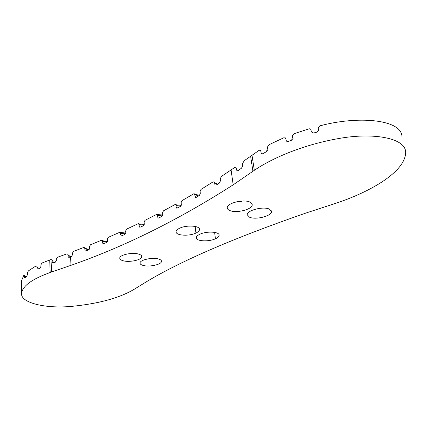 <?xml version="1.0" encoding="UTF-8"?>
<svg xmlns="http://www.w3.org/2000/svg" width="427" height="427" viewBox="0 0 427 427"><rect width="100%" height="100%" fill="white"/><g stroke="black" fill="none" stroke-linecap="round" stroke-linejoin="round"><path stroke-width="0.64" d="M142.954 265.37C141.027 264.82 140.061 264.057 140.072 263.08C139.56 259.888 152.797 257.033 158.727 259.077C160.568 259.637 161.481 260.385 161.465 261.313C161.892 264.532 148.975 267.318 142.954 265.37M122.912 260.683C120.804 260.08 119.752 259.248 119.757 258.18C119.266 254.882 132.557 252.031 138.748 254.15C140.761 254.764 141.759 255.576 141.743 256.595C142.148 259.92 129.189 262.696 122.912 260.683M229.795 210.511C228.151 209.822 227.319 208.947 227.303 207.88C226.486 203.241 243.571 198.854 249.907 202.094L252.224 204.613C252.917 209.315 236.275 213.585 229.795 210.511M249.528 217.204L247.276 214.845C246.438 210.415 263.427 206.038 269.442 209.15L271.535 211.413C272.25 215.897 255.688 220.161 249.528 217.204M217.092 184.539L214.551 182.489L214.968 184.896L216.308 185.035L219.345 183.092L220.481 180.77L220.22 178.828L221.432 176.442L234.407 167.667C235.229 167.037 235.848 167.154 236.264 168.003L236.553 169.989C237.001 170.853 237.652 170.949 238.506 170.272L241.442 168.222L243.022 165.687L242.712 163.461L242.728 166.722M180.728 206.23L176.025 205.467L176.223 207.314L176.757 208.205L180.445 206.449L181.31 204.48L181.101 202.622L181.966 200.647L193.596 193.879L194.408 193.858L195.518 197.381M195.454 197.343L196.303 197.327L199.388 195.491L200.311 193.404L200.076 191.504L201.026 189.401L213.121 181.838L214.381 181.998L214.551 182.489M162.441 215.918L157.536 215.379L157.718 217.199L158.294 218.106L161.881 216.473L162.751 214.573L162.57 212.747L163.44 210.847L174.862 204.64L181.213 205.382M106.915 242.285L102.384 241.191L102.944 243.774L106.515 242.568L107.439 240.833L107.316 239.099L108.239 237.359L119.517 232.384L120.088 232.352L120.622 233.243L120.761 234.999L121.38 235.923M120.425 232.63L125.762 233.195M88.32 250.025L84.738 248.375L85.128 250.804L86.003 250.937L88.586 249.918L89.574 248.21L89.473 246.496L90.465 244.783L101.279 240.326L101.936 240.342L102.384 241.191M144.022 225.141L139.079 224.623L139.234 226.406L139.821 227.319L143.387 225.798L144.278 223.956L144.118 222.163L145.009 220.316L156.399 214.541L156.965 214.477L157.536 215.379M133.987 289.415C119.128 298.174 98.018 303.864 70.652 306.474C43.298 308.764 19.807 302.172 21.628 293.077C22.764 285.802 32.281 278.948 50.178 272.517L70.983 265.322C124.513 246.662 178.582 219.825 233.185 184.822L254.327 170.309C273.84 157.051 305.027 144.422 338.616 138.551C372.259 132.375 404.684 137.627 405.65 151.67C406.28 171.462 370.214 192.033 335.296 203.465L307.056 212.667C235.592 237.369 182.153 260.342 146.739 281.58L133.987 289.415M199.916 234.226C206.615 230.954 219.457 231.674 219.115 235.213C219.11 236.462 217.877 237.652 215.427 238.784C208.734 241.986 196.052 241.314 196.324 237.738C196.324 236.521 197.525 235.352 199.916 234.226M179.575 228.253C186.38 224.783 199.916 225.669 199.521 229.454C199.505 230.724 198.309 231.925 195.934 233.057C189.134 236.446 175.769 235.624 176.095 231.792C176.105 230.564 177.264 229.384 179.575 228.253M237.209 201.704L238.378 202.014L241.084 201.56M242.584 165.777L242.696 163.231L244.34 160.627L258.629 150.667C259.584 149.994 260.31 150.101 260.801 150.993L261.127 153.037C261.586 153.923 262.301 154.056 263.283 153.437L266.299 151.745L267.98 149.525L267.633 147.118L266.694 151.494M291.684 140.163L292.714 135.428L294.363 133.619L309.287 128.757L310.819 129.37L311.432 131.97L313.605 133.021L317.09 132.087L318.627 130.214L318.195 127.94L318.574 130.715M266.629 151.542L267.628 146.771L269.277 144.582L283.683 137.825L285.524 137.932L286.378 141.006L287.093 141.545L288.054 141.556L291.438 140.269L293.087 138.449L292.714 135.893L291.732 140.141M70.583 257.081L67.962 254.759L68.197 256.974L69.286 257.284L71.448 256.488L72.531 254.791L72.446 253.099L73.54 251.391L83.585 247.521L84.434 247.655L84.738 248.375M53.749 262.786L51.897 259.995L52.169 262.53L53.322 262.936L55.206 262.285L56.359 260.614L56.289 258.938L57.448 257.257L66.735 253.921L67.802 254.23L67.962 254.759M21.393 282.38L21.366 281.163L23.65 275.623L24.275 275.447L24.536 278.014L25.257 277.854L26.597 276.547L27.467 274.534L27.424 272.906L28.326 270.921L35.884 266.016L36.871 266.202L37.17 268.813L38.158 269.015L39.892 268.177L40.976 266.416L40.923 264.761L42.006 263.021L51.032 259.493L51.512 272.068M121.3 235.901L124.887 234.503L125.789 232.72L125.65 230.954L126.552 229.171L137.958 223.775L144.278 224.271M138.85 223.967L144.267 224.394M49.708 259.958L50.178 272.517M70.572 256.814L70.983 265.322M51.897 259.995L51.032 259.493M231.087 169.973L233.185 184.822M139.079 224.623L138.508 223.716M176.025 205.467L175.497 204.581M251.967 155.06L254.327 170.309M267.628 146.771L267.633 147.118M292.719 135.428L292.714 135.893M401.978 136.501C401.316 119.186 357.404 115.632 319.711 125.912L318.195 127.94M195.155 226.443L195.934 233.057M214.605 232.373L215.427 238.784M102.501 242.926L104.215 243.539M198.71 195.897L194.824 194.659M250.596 156.063L252.933 171.28M125.485 233.937L120.622 233.243M68.042 256.446L68.71 257.337M38.243 268.973L36.994 266.678M25.663 277.438L24.387 275.927M162.74 215.048L156.965 214.477M107.364 241.474C104.53 241.223 102.715 240.844 101.936 240.342M241.533 201.395L241.581 201.058M199.751 195.176C197.226 194.947 195.449 194.504 194.408 193.858M217.818 184.074C215.784 183.434 214.637 182.745 214.386 181.998M21.366 281.163L21.628 293.077M125.778 233.083L120.088 232.347M89.222 249.389C86.211 248.776 84.615 248.194 84.434 247.655M71.122 256.611C69.206 255.896 68.101 255.1 67.802 254.23M38.398 268.898L36.952 266.389M25.935 277.166L24.275 275.447M242.974 166.039L243.022 165.687M267.9 149.914L267.98 149.53M292.981 138.828L293.087 138.465M318.611 130.518L318.627 130.214M318.211 128.879L318.168 127.764M271.417 210.842L271.513 211.413M252.111 204.01L252.202 204.618M161.433 260.993L161.465 261.313"/></g></svg>
